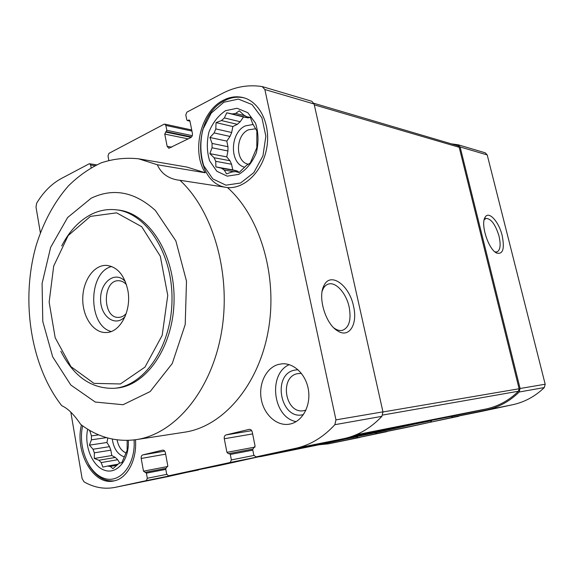 <?xml version="1.0" encoding="UTF-8"?>
<svg xmlns="http://www.w3.org/2000/svg" width="574" height="574" viewBox="0 0 574 574"><rect width="100%" height="100%" fill="white"/><g stroke="black" fill="none" stroke-linecap="round" stroke-linejoin="round"><path stroke-width="0.86" d="M89.709 430.4L91.431 435.903L91.417 439.828L106.484 437.618M91.431 435.903L98.714 434.87M110.847 450.174L109.534 446.651L93.038 449.241L94.351 452.836L110.847 450.174L111.787 455.534L115.374 457.449L117.684 459.731L119.794 463.125M94.351 452.836L94.272 458.461L98.893 460.262L101.211 462.587L117.684 459.731M98.893 460.262L115.374 457.449M101.211 462.587L102.846 467.107L107.532 466.052L110.258 466.468L116.271 465.392M107.532 466.052L117.935 464.194M110.258 466.468L112.942 468.678L119.112 463.297L121.875 462.579L127.127 450.325L127.155 440.416M232.269 113.932L226.744 112.805L224.391 117.928L221.499 120.569L216.039 122.606L215.81 128.913L214.159 132.938L209.919 137.495L212.071 143.428L212.057 147.783L209.869 153.631L214.08 157.728L215.716 161.316L215.91 166.912L221.356 168.168L224.24 170.048L226.558 173.879L232.097 171.956L235.491 171.59L239.128 172.537L246.519 165.341L250.257 163.002L256.808 147.726L256.851 130.944L252.603 123.539L250.393 117.397L246.662 116.73L243.67 114.951L239.308 110.811L235.663 113.401L232.269 113.932L248.004 117.864L249.79 117.512M235.663 113.401L245.32 115.833M221.499 120.569L237.32 124.336L240.19 121.753L224.391 117.928M214.159 132.938L230.023 136.433L231.674 132.494L215.81 128.913M212.057 147.783L227.943 150.976L227.957 146.7L212.071 143.428M215.716 161.316L231.573 164.243L229.952 160.727L214.08 157.728M238.942 172.2L237.177 170.973L221.356 168.168M224.24 170.048L234.249 171.805M235.491 171.59L239.387 172.279M246.662 116.73L250.508 117.692M251.706 430.665L226.056 434.913L249.238 429.352C250.745 429.287 251.756 430.206 252.28 432.107L255.071 446.02L252.668 449.471L253.787 455.046L255.904 456.918L295.553 448.344C310.24 445.13 323.341 437.245 334.857 424.688L335.962 419.867L264.851 89.522L262.203 86.588C248.384 84.428 234.988 86.76 222.016 93.591L186.902 112.152L185.797 114.922L186.787 119.88L187.325 120.54L189.111 119.995L189.922 120.985L192.419 133.455C192.649 135.342 192.089 136.727 190.747 137.602L168.792 148.3L167.134 146.291L164.745 134.072L166.804 130.305L165.85 125.426L164.795 124.127L164.02 124.242L108.967 153.344L107.998 155.898L108.816 160.311M91.123 167.694L90.642 165.039L89.63 163.769L89.049 163.87L61.267 178.557C51.638 183.78 43.43 191.989 36.657 203.189L35.997 207.035L40.367 232.757M70.832 412.168L82.118 478.608L84.048 481.851C94.007 487.577 104.289 489.428 114.9 487.412L146.291 480.625L147.324 478.271L146.399 473.163L143.486 471.168L141.197 458.468C140.989 456.595 141.498 455.412 142.732 454.924L162.736 450.124C164.049 450.073 164.925 450.942 165.384 452.728L167.78 465.693L165.707 468.858L166.668 474.052L168.498 475.824L230.181 462.486L231.379 459.939L230.31 454.457L229.299 453.539L228.438 453.733L226.938 452.362L224.276 438.751C224.032 436.742 224.628 435.465 226.056 434.913M290.494 423.942C302.448 421.251 310.835 405.84 308.482 390.277C306.279 374.686 293.981 362.732 281.906 363.83L278.175 364.512C266.056 367.927 258.415 383.92 261.27 399.267C263.968 414.65 276.718 426.317 289.217 424.2L290.494 423.942M81.443 424.975C74.563 451.881 93.426 485.862 113.788 480.947C127.041 478.759 137.129 460.061 135.464 439.749M138.585 158.804L186.837 167.048L205.277 172.781C191.164 151.098 200.814 111.177 223.394 100.206C230.066 96.776 236.775 95.937 243.519 97.695C260.166 102.036 271.014 125.154 266.666 148.35C262.505 171.576 244.409 189.104 227.519 187.583C260.467 216.807 278.275 277.206 268.044 331.88C257.92 386.625 222.217 426.755 184.641 432.186L136.26 439.627C116.185 442.296 97.659 437.223 80.69 424.408C74.118 414.6 67.811 408.365 61.762 405.703C30.386 365.624 20.549 299.793 36.227 245.277C43.38 222.217 54.379 201.775 68.571 185.739C78.566 175.917 89.458 168.282 101.239 162.837C113.394 158.804 125.842 157.463 138.585 158.804L157.312 164.745L205.277 172.781M91.23 198.166C113.343 187.676 134.739 191.788 155.411 210.5L175.845 240.858L186.493 281.138L185.208 324.561L172.25 363.529L150.173 391.561L123.023 404.727L95.255 402.044L70.81 385.018L52.679 356.82L42.792 321.505L42.089 283.506L50.641 247.358L67.61 217.532L91.23 198.166M136.26 439.627C174.381 434.159 210.888 391.755 221.27 333.508C231.774 275.341 213.514 211.074 179.942 180.286L177.696 180.014C167.859 178.306 161.064 173.219 157.312 164.745M179.942 180.286L227.519 187.583M406.227 427.501L459.451 415.863M458.769 416.258L376.688 433.506L375.26 432.782M319.216 444.735L328.507 443.831L387.493 431.311M386.926 431.634L328.507 443.831M480.187 411.68L512.718 404.72C524.622 402.123 535.155 396.404 544.317 387.558L545.185 384.228L487.211 154.923L485.288 152.835L458.131 144.77L451.401 143.859M406.241 427.501L376.688 433.506L406.241 427.501M451.257 416.437L452.836 417.198L486.443 409.994C498.77 407.31 509.683 401.312 519.19 392.006L520.094 388.498L460.118 146.951L458.131 144.77M452.577 416.179L486.192 408.953C498.34 406.292 509.095 400.387 518.466 391.231L519.111 388.756L459.193 147.288L457.794 145.746L313.87 103.277M452.592 416.172L352.522 436.161L452.592 416.172M430.722 421.933L431.806 420.326M376.444 432.545L431.246 420.441M310.369 445.869L376.472 432.538L310.376 445.862M356.856 437.754L357.824 436.297M260.122 456.703L328.737 442.798L357.279 436.412M305.504 446.916L255.925 456.918M305.54 446.909L343.955 438.622C358.154 435.515 370.804 428.089 381.889 416.351L382.951 411.859L314.1 104.002L311.84 101.311L262.526 86.66M220.201 465.313L168.498 475.824L220.215 465.313L281.289 451.803M114.9 487.412L167.952 476.585L199.034 469.618M502.178 235.62C504.783 248.915 502.91 254.713 496.56 253.005C488.46 249.403 480.345 224.19 485.08 217.338C488.618 210.349 498.899 221.607 502.178 235.62M353.534 306.229C357.968 324.288 349.092 338.796 337.39 330.753C325.508 323.844 317.53 296.966 323.944 285.615C330.43 271.294 349.437 285.249 353.534 306.229M61.712 245.916C69.425 230.877 79.528 220.237 92.012 213.994C99.646 210.342 107.553 208.929 115.718 209.761L117.813 209.991C147.884 212.653 174.625 252.825 174.073 299.52C173.85 346.215 146.449 385.936 116.343 388.11L114.24 388.304C91.582 388.993 73.773 376.644 60.837 351.259M244.502 167.156C229.277 163.518 229.909 132.544 245.363 125.885L253.127 124.486M248.004 117.864L243.491 116.988L240.19 121.753M237.32 124.336L232.872 126.538L231.674 132.494M230.023 136.433L226.802 141.096L227.957 146.7M227.943 150.976L226.752 156.889L229.952 160.727M231.573 164.243L232.743 169.897L237.177 170.973M248.377 164.221C235.161 162.076 235.168 135.45 248.384 129.832L255.459 128.798M225.56 110.682L237.055 108.271L247.774 112.655L255.495 123.101C258.537 132.537 258.802 142.488 256.284 152.957C252.158 162.657 246.318 169.796 238.762 174.374L227.232 176.153L216.872 171.282L209.632 160.871C206.834 151.751 206.59 142.18 208.907 132.149C212.717 122.721 218.263 115.568 225.56 110.682M223.817 102.251L238.382 99.087L252.036 104.561L261.923 117.806L265.855 136.21L262.935 155.877L253.83 172.623L240.556 183.027L225.926 185.172L212.846 178.923L203.734 165.721C200.226 154.212 199.924 142.137 202.837 129.48L211.189 113.143L223.817 102.251M225.173 187.224C192.613 181.492 192.376 115.675 224.821 100.586C231.236 97.286 237.708 96.389 244.23 97.903M124.063 456.811C117.57 454.35 113.645 448.43 112.274 439.053M107.804 437.991L106.943 442.489L109.534 446.651M125.842 452.879C121.293 450.769 118.373 446.429 117.089 439.856M296.162 421.617C272.872 417.628 267.699 373.904 289.224 364.655M303.474 414.55C281.073 421.108 271.552 375.382 294.017 370.223L297.971 369.692M305.935 410.13L303.703 410.683C285.508 414.227 279.079 377.735 297.067 373.731L301.407 373.351M128.282 440.38C129.545 459.394 117.397 474.555 104.927 470.379C92.436 466.633 83.955 445.948 87.664 429.18M91.417 439.828L89.422 445.151L93.038 449.241M134.058 439.928C135.887 464.373 120.231 483.889 104.332 478.393C88.403 473.478 77.791 447.046 82.642 425.843M114.527 480.782C104.281 481.773 95.664 476.442 88.69 464.789M232.743 169.897L215.91 166.912M226.752 156.889L209.869 153.631M226.802 141.096L209.919 137.495M232.872 126.538L216.039 122.606M243.491 116.988L226.744 112.805M111.787 455.534L94.272 458.461M106.943 442.489L89.422 445.151M89.982 430.557L89.472 430.622M322.165 291.205L323.062 288.995C324.439 286.275 326.305 284.611 328.644 283.994C336.113 281.791 346.352 293.515 349.157 307.047C351.424 319.775 349.2 327.546 342.463 330.344C340.095 330.889 337.555 330.308 334.85 328.593L333.889 327.919M484.162 219.813L486.042 218.378C491.186 218.687 495.52 224.621 499.043 236.187C501.002 245.084 500.277 250.35 496.862 251.979L494.874 251.835M90.369 216.405L116.579 212.839L141.735 226.723L160.304 256.226L167.759 295.395L162.169 335.395L144.971 367.116L120.404 383.963L93.978 383.367L70.911 366.607L55.169 337.691L49.149 302.132L53.698 266.042L68.163 235.584L90.369 216.405M127.787 290.028C131.97 310.412 120.145 332.848 105.968 332.533C93.304 332.985 82.498 316.841 82.749 298.767C82.8 280.679 93.871 264.722 106.52 265.382C117.218 266.709 124.3 274.924 127.787 290.028M115.718 209.761C145.796 212.423 172.559 252.689 172.006 299.506C171.784 346.316 144.361 386.137 114.24 388.304M111.177 331.499C87.592 325.637 88.037 271.968 111.715 266.501M125.118 316.504C115.403 327.754 100.156 316.367 100.593 298.911C100.443 281.447 115.883 270.318 125.405 281.726M126.223 313.569C123.948 316.044 121.401 317.314 118.581 317.386C102.079 318.355 102.402 279.495 118.883 280.736C121.702 280.851 124.228 282.171 126.459 284.682M359.676 437.467L328.938 443.738M280.499 452.312L230.181 462.486M198.396 470.02L146.291 480.625M167.952 476.585L115.374 487.312M430.493 420.929L349.695 437.115M356.648 436.8L280.995 452.082M328.737 442.798L260.395 456.646M480.223 411.673L452.857 417.19L480.208 411.673M512.718 404.72L486.443 409.994M544.317 387.558L519.19 392.006M545.185 384.228L520.094 388.498M487.211 154.923L460.118 146.951M459.193 147.288L314.279 104.827M519.111 388.756L382.973 411.967M518.466 391.231L382.714 415.045M486.192 408.953L355.88 434.855M314.1 104.002L264.851 89.522M382.951 411.859L335.962 419.867M381.889 416.351L334.857 424.688M343.955 438.622L295.553 448.344M189.922 120.978L187.734 120.483M189.65 120.353L188.494 120.088M171.77 147.181L167.134 146.291M188.186 138.894L164.745 134.072M191.113 137.373L165.542 132.042M191.558 136.949L166.273 131.661M192.268 135.672L166.804 130.305M191.946 131.073L165.85 125.426M94.861 165.692L90.642 165.039M165.8 469.381L146.399 473.163M166.74 474.368L147.324 478.271M165.699 468.391L145.545 472.294L165.699 468.391M167.773 466.504L143.486 471.168M165.642 454.149L141.197 458.468M164.724 451.128L142.732 454.924M252.646 433.922L224.276 438.751M255.021 447.074L226.938 452.362M252.646 449.098L229.32 453.539L252.646 449.098M252.804 450.145L230.31 454.457M253.895 455.455L231.379 459.939M189.958 121.143L187.325 120.54M191.73 129.982L164.795 124.127M96.583 164.853L89.63 163.769M305.526 446.909L255.904 456.918M334.85 328.593L337.39 330.753M323.062 288.995L323.944 285.615M328.644 283.994L327.596 284.345M495.778 252.524L496.56 253.005M484.284 219.333L485.08 217.338M486.042 218.378L485.626 218.522"/></g></svg>
